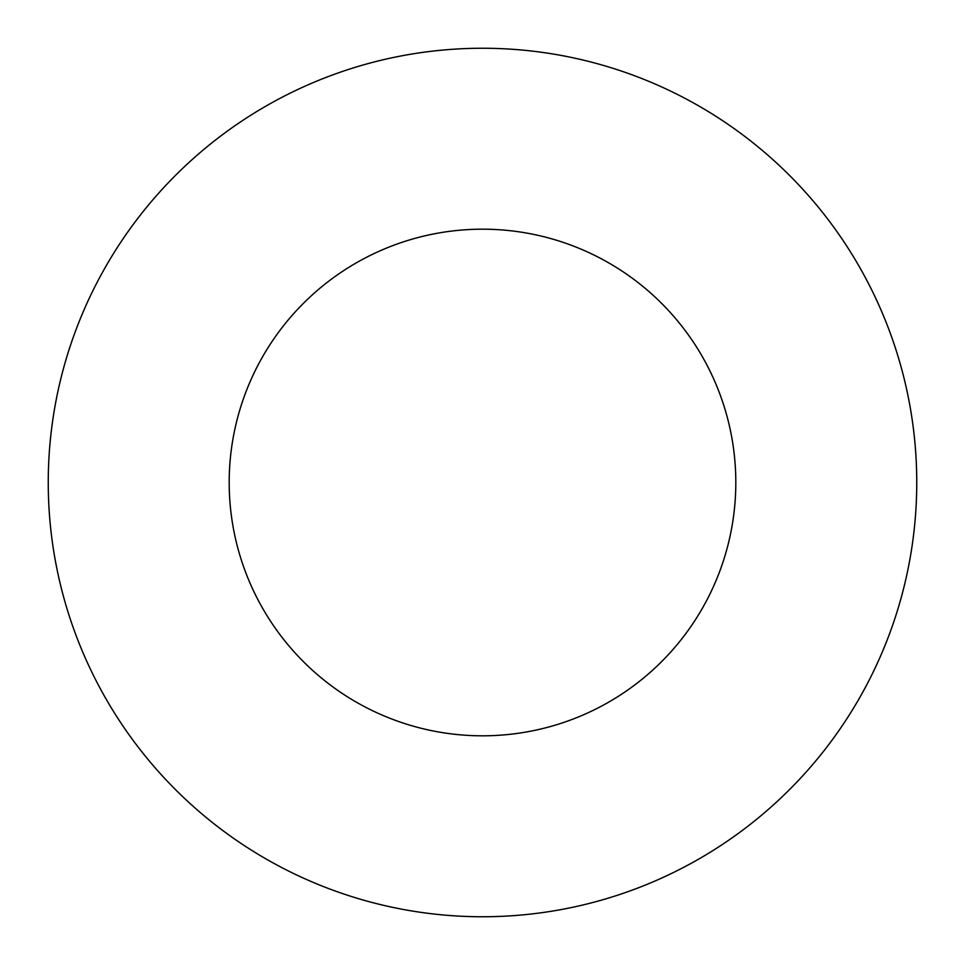 <?xml version="1.0" encoding="UTF-8"?>
<svg xmlns="http://www.w3.org/2000/svg" width="965" height="965" viewBox="0 0 965 965"><rect width="100%" height="100%" fill="white"/><g stroke="black" fill="none" stroke-linecap="round" stroke-linejoin="round"><path stroke-width="1.45" d="M735.812 482.5A253.312 253.312 0 0 0 482.5 229.188A253.312 253.312 0 0 0 229.188 482.5A253.312 253.312 0 0 0 482.5 735.812A253.312 253.312 0 0 0 735.812 482.5M916.75 482.5A434.25 434.25 0 0 0 482.5 48.25A434.25 434.25 0 0 0 48.25 482.5A434.25 434.25 0 0 0 482.5 916.75A434.25 434.25 0 0 0 916.75 482.5"/></g></svg>
